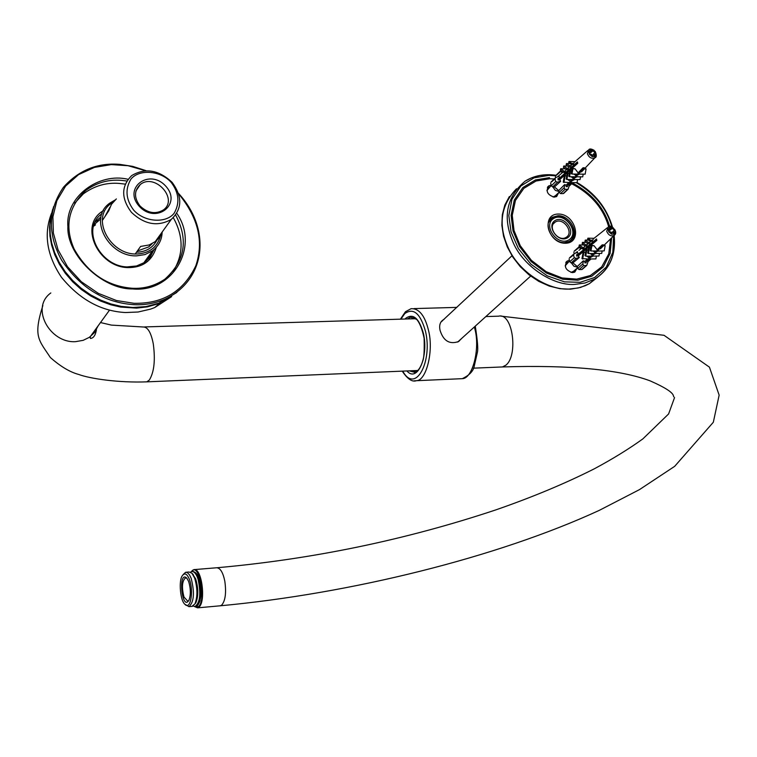 <?xml version="1.0" encoding="UTF-8"?>
<svg xmlns="http://www.w3.org/2000/svg" width="757" height="757" viewBox="0 0 757 757"><rect width="100%" height="100%" fill="white"/><g stroke="black" fill="none" stroke-linecap="round" stroke-linejoin="round"><path stroke-width="1.14" d="M191.426 571.611C198.75 560.928 206.831 600.102 198.381 606.698L194.256 606.385M194.35 606.471L197.568 607.852L198.94 607.133C206.103 601.806 201.835 567.343 193.858 569.643L191.512 571.507M199.507 602.222C202.223 592.636 201.523 583.571 197.397 574.998M161.08 233.525C158.308 246.413 150.265 253.226 136.96 253.992C109.424 255.27 89.052 216 112.897 202.289M115.026 200.028L109.661 203.207C87.462 218.801 109.254 257.143 136.762 255.847L144.947 254.589L152.545 250.794C158.733 245.902 161.932 239.657 162.14 232.068M136.497 252.204L136.639 252.204C146.981 251.901 154.191 246.981 158.27 237.433M109.916 207.276L104.901 216.634M152.1 243.707L148.703 246.905L137.329 251.031M188.758 600.566L187.755 601.172L183.979 597.027C181.566 587.347 182.068 580.969 185.503 577.875L186.951 578.263M188.673 581.49L186.733 578.017C177.838 569.993 181.907 611.732 188.89 600.329C190.887 595.134 190.811 588.851 188.673 581.49M189.401 579.398C193.887 590.829 190.594 610.956 184.774 604.162C180.346 600.604 178.643 581.319 182.068 576.068C184.528 572.434 186.97 573.541 189.401 579.398M184.774 604.162L188.947 606.669C194.029 602.099 194.767 592.646 191.161 578.301L189.439 574.762L187.348 572.595L185.616 572.283L183.166 574.544M185.616 572.283L189.051 571.999L191.956 573.267L194.606 578.007C197.577 588.113 197.681 596.753 194.928 603.925L191.862 606.404M194.871 604.029L195.959 602.515C198.476 595.958 198.381 588.075 195.675 578.868L192.41 573.806M195.107 606.395L195.808 606.272C200.425 602.108 201.305 593.157 198.438 579.436C196.886 574.326 194.88 571.658 192.429 571.421L192.146 571.469M194.549 606.414L195.211 606.376C200.066 602.581 201.031 593.611 198.126 579.465C196.479 574.099 194.388 571.44 191.833 571.488L190.395 572.122M116.351 198.911L111.468 204.295L108.79 210.749L102.413 220.41M135.238 253.964L140.603 246.432L149.261 244.937L155.828 241.284L159.736 237.149L162.604 231.424M131.434 212.357C144.521 224.602 157.797 226.958 171.262 219.416C182.314 208.932 182.579 196.546 172.038 182.267C158.667 169.852 145.24 167.609 131.737 175.558C121.129 186.09 121.025 198.362 131.434 212.357M133.715 210.162C125.861 199.63 124.924 189.297 130.904 179.172C138.966 168.934 160.531 170.325 171.196 182.399C178.974 192.761 179.977 203.008 174.195 213.162C166.351 223.533 144.568 222.416 133.715 210.162M139.127 206.15C155.687 224.668 182.352 204.56 165.906 186.317C149.668 167.922 122.625 187.594 139.127 206.15M140.026 205.989C133.961 197.814 134.036 190.669 140.263 184.547C154.816 172.53 178.983 199.242 163.247 210.049C155.412 214.477 147.672 213.124 140.026 205.989M175.662 215.092C188.663 239.676 185.058 261.042 164.846 279.21C154.674 285.957 143.716 288.966 131.973 288.247C106.992 286.118 87.698 273.012 74.101 248.939C64.487 226.778 68.187 207.409 85.21 190.84C96.262 182.74 108.308 179.248 121.357 180.365L126.797 180.999M127.99 179.295C99.082 172.18 65.234 196.574 67.893 226.608C66.446 254.683 101.987 289.467 132.513 288.947C173.183 292.968 199.706 246.025 176.826 213.379M178.775 194.019C198.353 217.921 204.021 241.862 195.789 265.839C183.544 291.417 162.916 303.898 133.923 303.302L116.436 300.52L98.296 293.338L81.359 281.755L67.505 266.701L58.071 249.848L53.359 233.024L52.905 216.89L56.86 200.719L65.594 186.08L78.586 174.612L94.436 167.392L111.336 164.61L127.99 165.707L145.42 170.685M173.145 271.498C183.658 254.39 183.714 236.458 173.325 217.713M125.179 184.131L119.351 183.44C106.34 182.342 94.313 185.825 83.279 193.915L74.65 203.226M154.05 249.592L150.113 257.21L144.237 262.594L136.563 265.972L127.062 266.909C99.896 266.275 80.384 228.633 102.006 213.654M103.416 210.654C78.198 225.122 98.022 266.88 127.602 267.59C142.411 267.808 151.977 261.061 156.302 247.359M148.722 258.837L151.059 252.847M100.369 217.382L95.344 221.858M145.316 261.846L145.827 260.058M95.467 224.857L93.736 226.125M148.533 256.793L148.722 256.065M98.183 220.713L97.18 221.423M171.65 296.612L154.721 307.541L150.662 309.093L138.077 312.016L125.463 312.537C101.012 311.241 79.665 299.479 61.431 277.261C46.839 255.346 43.509 234.102 51.438 213.531M52.706 209.292L50.416 218.262L49.555 227.308L49.971 236.184L51.665 245.306L54.75 254.721L59.32 264.165L65.357 273.324L72.748 281.869L81.283 289.486L90.679 295.94L100.586 301.049L110.664 304.749L120.59 307.068L136.544 308.118L147.416 306.859L158.109 303.812L176.873 292.401M145.997 170.656L132.693 166.37L119.88 164.383C97.539 162.528 78.709 170.193 63.38 187.367C48.079 209.793 47.473 234.027 61.544 260.058C80.318 287.802 104.362 302.668 133.686 304.655C144.067 305.241 154.305 303.51 164.401 299.469C206.529 280.033 211.345 228.888 178.595 193.47M53.681 206.519L51.069 215.603L49.953 224.82L50.189 233.875L51.713 243.092L54.674 252.649L59.15 262.282L65.14 271.64L72.558 280.412L81.169 288.247L90.679 294.889L100.747 300.16L111.005 303.983L121.12 306.367L132.939 307.493L146.006 306.576L158.923 303.131L164.401 299.469M163.758 299.999L166.436 298.57M547.377 187.443L549.648 187.007M556.745 194.464L556.215 196.706M558.666 192.628L556.679 196.46L554.228 197.132C547.273 194.842 545.475 191.086 548.834 185.844L551.153 185.162M565.782 262.537L568.147 262.159M575.046 269.975L574.374 272.265M577.014 268.243L574.847 272.028L572.566 272.643C565.432 270.296 563.662 266.426 567.286 261.023L569.434 260.408M558.335 214.032C540.697 214.061 547.765 243.536 565.432 243.262C583.013 243.016 575.831 213.834 558.335 214.032M558.023 215.717C570.541 215.187 580.789 235.172 569.775 241.246L564.561 242.656C552.061 243.262 541.738 223.287 552.638 217.183L558.023 215.717M610.606 238.862L608.77 253.888L601.701 266.861L590.299 275.557L576.711 279.115L562.11 277.97L546.194 271.697L531.423 260.38L520.286 245.76L514.012 230.478L512.262 215.348L515.441 200.463L523.835 188.37L536.06 181.008L549.762 178.747L554.228 178.964M571.686 183.752C590.999 193.858 603.329 208.203 608.675 226.797M459.821 340.101L458.117 341.804M440.915 322.094L511.978 255.771M566.936 242.372L568.971 241.474C581.859 234.415 564.694 210.067 552.421 217.95L548.598 222.407M555.165 220.467C545.882 225.879 558.212 243.394 567.409 237.859C576.607 232.39 564.362 215.016 555.165 220.467M555.297 222.028C563.293 216.88 574.516 232.759 566.113 237.367L566.104 237.367C558.155 242.571 546.857 226.731 555.222 222.075L555.297 222.028M553.727 218.423C565.082 211.705 580.203 233.137 568.857 239.903C557.483 246.754 542.249 225.094 553.727 218.423M462.007 338.124L458.562 341.539C449.526 344.69 443.356 340.915 440.025 330.222C439.041 325.321 440.12 321.848 443.271 319.804L444.018 319.416M460.038 339.902L459.13 341.152M441.303 321.536L442.523 320.807M413.682 317.344L411.354 318.829M413.18 370.684L415.612 371.99M412.253 370.722L414.42 372.368M412.499 370.712L414.722 372.302M593.005 150.889L593.393 150.435L595.201 152.119L594.917 152.507L593.005 150.889M558.95 191.455L555.335 190.395L552.875 186.96M546.923 190.546L551.228 185.484M555.524 195.628L553.102 197.028M564.949 189.401L564.183 187.689L564.684 185.039L566.406 185.143L566.122 186.676L567.428 186.686L567.722 185.153L569.482 185.077L568.1 189.231L564.949 189.401L560.54 193.593L559.186 192.448L558.742 190.584L564.58 184.613L566.018 185.049M567.561 189.42L563.151 193.603L560.54 193.593M559.395 178.132L557.89 178.633L558.212 180.005L559.716 179.504L560.246 181.302L557.635 182.172L555.676 181.585L555.032 178.851L555.685 177.545L559.054 176.277L559.395 178.132L558.07 179.409L577.411 161.913L577.742 163.294L559.745 179.57M551.484 181.954L555.032 178.851M555.676 181.585L551.304 185.806L550.661 183.08M562.394 172.615L560.208 171.243L561.912 171.196M563.151 193.603L563.993 192.798M556.234 175.435L560.388 171.735M551.304 185.806L552.667 186.951L557.635 182.172M591.917 156.103L593.715 154.39L594.245 156.604L592.031 156.567L591.491 154.362L589.381 154.333L588.823 152.015L590.933 152.034L590.394 149.839L592.608 149.867L592.854 150.88M595.201 152.1L595.806 154.428L593.715 154.39M589.258 153.785L588.955 152.545M587.867 150.473L574.308 162.263L573.115 164.562L571.346 164.543L571.582 163.351L568.971 161.515L568.725 162.708L571.346 164.543M571.573 164.543L570.541 167.013L568.99 166.994L569.273 165.594L566.425 163.597L566.141 164.998L568.99 166.994M568.876 166.919L567.816 169.568L566.463 169.559L566.747 168.168L563.71 166.029L563.435 167.411L566.463 169.559M566.16 169.341L564.817 172.482L563.71 172.473L563.984 171.12L560.663 168.764L560.388 170.117L563.71 172.473M559.915 179.901L560.653 181.302L554.446 186.97L558.742 190.584M566.312 185.124L568.762 182.579M567.684 179.475L570.097 181.197L569.851 182.588L563.246 182.125L564.41 175.435L566.539 175.861L566.633 176.608M570.097 181.197L571.724 179.513M567.267 172.937L567.987 173.362L566.917 179.475L566.208 179.04L567.267 172.937L569.378 173.249M571.005 176.741L573.096 178.084L574.364 176.769M569.841 170.58L570.57 171.006L569.567 176.722L568.848 176.286L569.841 170.58L571.857 170.779M573.787 174.063L575.755 175.331L576.948 174.091M572.273 168.414L572.888 168.783L571.97 174.044L571.346 173.675L572.273 168.414L575.046 168.802L578.13 172.87L583.041 167.77L584.357 167.789L579.446 172.88L583.108 170.23M579.446 172.88L579.228 174.11L578.603 173.75L577.071 175.34L579.474 174.119M577.071 175.34L576.815 176.788L576.086 176.353L574.412 178.103L576.957 176.788M574.412 178.103L574.156 179.532L573.437 179.106L571.412 181.207L574.412 179.532M571.412 181.207L571.166 182.598L570.466 182.182L567.722 185.153M592.608 149.867L590.82 151.589M575.017 164.591L575.623 165.054M569.027 171.177L568.119 171.167M565.422 168.82L560.663 168.764M565.413 171.139L563.984 171.12M570.769 169.596L569.747 169.587M571.175 168.215L572.292 168.224M571.97 174.044L577.913 174.101L578.13 172.87M569.567 176.722L575.5 176.778L575.755 175.331M566.917 179.475L572.841 179.523L573.096 178.084M563.71 166.029L567.674 166.067M566.747 168.168L568.479 168.186M577.6 179.56L577.061 182.645L571.166 182.598M566.539 175.861L565.11 175.851L563.937 182.541M573.844 165.651L574.875 165.66M566.425 163.597L570.059 163.644M575.027 165.537L574.402 165.102M569.273 165.594L571.251 165.622M574.156 179.532L580.061 179.579L580.553 176.826M567.987 173.362L569.349 173.381M574.942 164.591L576.304 164.6M568.971 161.515L574.998 161.657M577.515 163.493L576.73 162.869M576.172 163.408L577.534 163.427M575.698 175.652L576.389 174.668M571.582 163.351L573.74 163.38M576.815 176.788L582.729 176.845L583.202 174.157M570.57 171.006L571.819 171.025M578.026 173.438L578.906 172.057M582.313 168.527L583.127 168.565M579.228 174.11L585.152 174.167L586.079 168.925L584.697 168.556M584.357 168.906L586.079 168.925M572.888 168.783L575.046 168.802M579.739 171.196L579.616 171.924L583.912 167.827M581.972 168.877L582.795 168.887M572.387 167.117L573.021 167.193M574.989 164.61L576.011 164.733M559.319 179.636L577.449 162.178M564.41 175.435L565.11 175.851M573.087 178.15L573.711 177.545M568.147 185.068L569.482 185.077M555.657 177.564L555.42 176.551M554.446 186.97L552.667 186.951M559.054 176.277L559.385 177.677M614.665 229.674L614.343 230.137L612.432 228.519L612.867 227.999L614.665 229.674M577.411 267.174L573.882 266.218L571.355 262.887M573.692 271.148L571.005 272.463M565.167 265.839L569.548 260.91M583.609 265.622L582.843 263.928L583.354 261.297L585.095 261.364L584.801 262.887L586.117 262.878L586.42 261.354L588.189 261.241L586.741 265.423L583.609 265.622L579.077 269.568L577.705 268.423L577.26 266.521L583.25 260.862L584.697 261.279M586.24 265.593L581.707 269.539L579.077 269.568M578.007 254.286L576.474 254.778L576.806 256.178L578.339 255.686L578.878 257.531L576.228 258.374L574.241 257.758L573.579 254.958L574.298 253.595L577.657 252.393L578.007 254.286L576.645 255.497L596.497 238.957L596.838 240.376L578.367 255.743M569.907 257.777L573.579 254.958M574.241 257.758L569.747 261.742L569.084 258.951M581.168 248.57L578.963 247.615L578.783 247.047L579.928 246.971M581.707 269.539L582.549 268.811M574.677 250.993L578.963 247.615M569.747 261.742L571.119 262.897L576.228 258.374M611.287 233.516L613.123 231.897L613.672 234.159L611.438 234.168L610.89 231.907L608.77 231.916L608.183 229.541L610.312 229.532L609.764 227.28L611.987 227.27L612.281 228.434M614.684 229.608L615.242 231.897L613.123 231.897M608.637 231.358L608.325 230.09M607.351 227.725L593.384 238.843L592.078 241.36L590.299 241.369L590.545 240.187L587.858 238.171L587.612 239.354L590.299 241.369M590.214 241.313L589.438 243.688L587.877 243.697L588.17 242.306L585.246 240.111L584.962 241.502L587.877 243.697M587.508 243.423L586.637 246.11L585.284 246.12L585.568 244.738L582.455 242.391L582.171 243.763L585.284 246.12M584.745 245.722L583.562 248.883L582.445 248.892L582.729 247.548L579.323 244.965L579.048 246.299L582.445 248.892M578.537 256.103L579.285 257.522L572.917 262.878L577.26 266.521M584.991 261.345L587.423 259.017M586.609 256.14L588.889 257.617L588.634 259.008L581.972 258.601L583.174 251.92L585.322 252.365L585.445 253.273M588.889 257.617L590.46 256.103M586.107 249.583L586.845 250.056L585.738 256.15L585.01 255.677L586.107 249.583L588.284 249.924M590.015 253.529L591.965 254.664L593.185 253.5M588.747 247.369L589.495 247.842L588.463 253.548L587.725 253.065L588.747 247.369L590.838 247.577M592.854 250.974L594.699 252.043L595.844 250.955M591.245 245.334L591.879 245.741L590.933 250.993L590.299 250.586L591.245 245.334L594.056 245.722L597.141 249.715L602.184 244.88L603.518 244.871L598.465 249.706L601.91 247.331M598.465 249.706L598.238 250.936L597.604 250.529L596.024 252.034L598.267 250.936M596.024 252.034L595.768 253.481L595.021 252.999L593.289 254.655L595.702 253.444M593.289 254.655L593.034 256.084L592.296 255.611L590.205 257.598L593.024 256.084L598.976 256.027L599.449 253.453M590.205 257.598L589.958 258.989L589.239 258.525L586.42 261.354M611.987 227.27L610.161 228.888M588.265 247.511L587.129 247.52M583.713 244.937L579.323 244.965M584.167 247.539L582.729 247.548M589.968 246.091L588.728 246.091M590.299 244.71L591.539 244.7M590.933 250.993L596.913 250.946L597.141 249.715M588.463 253.548L594.434 253.491L594.699 252.043M585.738 256.15L591.709 256.093L591.965 254.664M582.455 242.391L586.107 242.363M585.568 244.738L587.318 244.729M596.421 256.055L595.891 258.932L589.958 258.989L588.057 260.824M585.322 252.365L583.884 252.384L582.682 259.064M593.053 242.268L593.867 242.268M585.246 240.111L588.596 240.092M588.17 242.306L590.157 242.287M586.845 250.056L588.265 250.047M594.094 241.351L595.674 241.341M587.858 238.171L594.065 238.304M596.507 240.281L595.948 239.714M595.447 240.158L596.535 240.149M594.671 252.223L595.295 251.475M590.545 240.187L592.722 240.168M595.768 253.481L601.72 253.425L602.184 250.898M589.495 247.842L590.791 247.832M597.065 250.122L597.888 248.996M601.787 245.259L602.317 245.523M598.039 251.106L604.209 250.889L605.165 245.647L604.058 245.249M603.632 245.656L605.165 245.647M591.879 245.741L594.056 245.722M598.749 248.173L603.017 244.918M601.351 245.675L602.156 245.665M577.638 255.913L596.525 239.193M583.174 251.92L583.884 252.384M580.874 248.807L580.326 248.58M586.845 261.26L588.189 261.241M574.213 253.661L573.853 252.157M572.917 262.878L571.119 262.897M577.657 252.393L577.998 253.822M549.487 177.621L535.398 179.958L522.85 187.566L514.277 200.056L511.107 215.404L513.028 230.951L519.643 246.687L531.263 261.648L546.563 273.097L562.924 279.286L577.865 280.194L591.766 276.229L603.263 266.947L610.151 253.368L611.637 237.859M609.659 226.513C604.228 207.844 591.832 193.338 572.472 183.005M197.568 607.852L220.353 605.789L221.754 605.07C225.397 600.623 226.409 592.674 224.82 581.225C223.003 572.406 220.278 567.92 216.625 567.769L193.858 569.643M98.183 325.756L94.483 332.578L89.307 337.357L83.138 340.347L75.511 341.662C49.896 343.318 30.025 307.891 50.823 292.94M485.862 316.568L498.645 316.18C512.886 312.386 518.384 355.733 505.837 365.196L502.44 366.946L500.415 367.031M100.501 322.548L111.393 325.103L143.035 326.977C147.634 326.787 151.05 332.408 153.274 343.82C155.469 360.067 154.163 372.132 149.356 380.014L146.83 381.85L145.306 381.916M199.886 601.172L200.085 600.67M199.223 578.708L197.861 575.84M474.374 326.948L474.894 329.068C480.335 349.261 472.377 378.869 462.262 378.67L459.546 378.793M414.041 380.847L416.416 380.695C426.219 380.913 433.875 351.011 428.557 330.601C424.942 315.669 419.132 308.354 411.127 308.676L405.44 311.742L400.415 319.161M400.917 319.151L404.758 313.597C413.502 307.437 420.438 313.426 425.566 331.566C432.682 361.988 415.309 394.312 402.752 371.119M406.887 370.949C417.533 383.193 428.765 356.216 423.437 333.572C419.094 318.167 413.199 313.067 405.771 318.262L405.052 319.019M407.342 318.952L410.644 317.155L416.681 319.378C419.738 322.908 422.217 329.191 424.119 338.228C424.431 350.472 424.005 358.004 422.822 360.824C420.665 367.609 417.949 371.441 414.685 372.312L409.168 370.854M572.547 182.607L569.378 185.626M564.183 187.689L559.186 192.448M593.706 150.35L588.832 149.631L587.347 153.728C589.116 157.674 591.624 159.027 594.879 157.787L596.09 153.851L595.239 151.949M588.965 152.006L590.432 149.981M590.914 149.839L592.088 149.858M592.646 150.009L593.46 150.406M595.381 152.64L595.683 153.879M595.674 154.419L594.217 156.453M593.734 156.585L592.551 156.576M591.993 156.415L589.523 154.333M590.725 258.979L588.18 261.203M582.843 263.928L577.705 268.423M613.388 227.914L608.335 226.949L606.698 231.273C608.429 235.209 610.918 236.581 614.164 235.399L615.507 231.245L614.703 229.409M608.335 229.532L609.801 227.422M610.284 227.27L611.476 227.27M612.034 227.412L613.047 227.933M614.798 230.071L615.11 231.339M615.1 231.888L613.634 234.008M613.151 234.159L611.968 234.159M611.41 234.017L608.912 231.916M613.624 235.929L612.82 252.346L606.281 267.098L594.633 277.526L580.108 282.323L564.514 281.859L547.283 275.86L530.931 264.155L518.337 248.523L511.051 231.879L508.818 215.49L511.969 199.252L520.882 185.967L534.073 177.857L548.939 175.369L555.506 175.813M576.209 182.636C594.898 193.849 606.783 208.554 611.855 226.75M555.903 175.425L548.087 174.81L539.646 175.548L531.357 177.952L525.131 181.16C506.31 197.075 502.345 217.6 513.218 242.732C523.797 267.079 553.802 285.985 574.695 284.405L585.019 282.995L594.841 279.021C609.773 269.104 616.151 254.626 613.974 235.578M612.195 226.882C607.048 208.762 595.21 194.019 576.673 182.645M597.746 277.176L589.4 283.657L585.322 285.692L578.149 287.982L569.321 289.042C549.26 290.489 520.513 273.277 509.234 249.914C497.784 226.22 500.207 205.838 516.501 188.767M96.432 329.692C95.524 335.237 93.527 338.161 90.443 338.483L90.253 336.685L109.519 310.124M143.773 262.887L152.545 250.794M220.353 605.789C350.548 593.668 497.094 557.464 599.279 510.369L639.447 489.628L674.667 466.34L713.331 422.245L719.15 395.126L709.432 367.154L664.04 335.294L500.841 316.114M217.259 567.722C312.868 559.149 405.648 539.892 495.589 509.972C532.266 497.245 565.186 483.515 594.359 468.782C612.782 458.893 628.953 448.92 642.863 438.89L668.601 413.956L674.544 397.614M473.305 368.167L502.44 366.946C570.362 364.855 619.586 369.492 650.121 380.856C665.356 387.575 673.134 392.646 673.465 396.062L673.862 396.895M417.741 370.495L146.83 381.85C118.877 382.928 90.13 378.718 78.681 374.45C69.852 372.075 60.409 366.416 50.341 357.493C38.806 339.865 32.958 336.837 42.875 305.497M415.934 318.697L144.672 326.929M188.947 606.669L192.382 606.357M194.928 603.925L195.959 602.515M191.956 573.267L193.243 574.535M192.855 571.431C198.145 572.538 200.86 580.468 200.993 595.229C199.829 602.506 198.097 606.187 195.808 606.272M193.13 606.054L194.937 606.414M171.262 219.416L155.062 241.871M135.872 191.076L140.263 184.547M85.21 190.84L83.279 193.915M160.181 302.989L154.721 307.541M100.842 218.811L94.218 224.564M146.584 260.862L148.836 255.913M548.834 185.844L547.633 187.007M567.286 261.023L566.066 262.102M549.932 219.719L552.638 217.183M457.663 342.05L530.648 276.097M555.222 222.075L553.509 223.675M443.271 319.804L441.719 321.261M402.241 371.148C407.512 379.058 412.243 382.247 416.416 380.695L462.262 378.67C469.567 375.188 473.598 370.864 474.346 365.697L477.421 352.175C478.216 348.968 477.506 340.281 475.273 326.135M414.032 308.591L456.859 307.389M568.185 171.167L570.097 169.596M571.762 168.224L577.648 163.38M589.268 153.832L593.138 150.643M591.87 155.914L594.917 152.507M554.578 196.527L559.12 192.193M572.888 182.617L569.302 186.023M555.307 177.914L551.001 182.077M568.1 189.231L563.624 193.48M560.095 171.356L555.761 175.558M588.832 149.631C589.694 148.552 591.51 148.826 594.292 150.454M595.163 151.362C596.753 155.119 596.658 157.267 594.879 157.787L581.575 171.848M563.076 172.028L557.635 176.75M574.308 179.532L573.806 180.062M571.412 182.598L569.396 184.727M611.24 233.336L614.343 230.137M590.621 244.71L596.743 240.101M608.6 231.207L612.612 228.188M572.746 271.981L577.553 267.77M591.037 258.979L588.142 261.515M573.91 253.936L569.463 257.891M586.741 265.423L582.142 269.426M578.66 247.16L574.222 251.106M608.335 226.949C608.382 223.022 619.756 231.491 614.164 235.399L600.405 248.798M581.584 248.239L578.954 250.33M577.383 251.579L575.49 253.084M525.131 181.16C534.082 175.586 544.397 173.618 556.054 175.274M577.071 182.56C594.888 192.988 606.688 207.797 612.47 227.005M509.376 196.508L504.834 205.081L502.298 214.799L501.863 225.293L503.537 236.146L507.285 246.943L512.934 257.266L520.277 266.682L529.011 274.829L538.804 281.377L549.26 286.07L559.962 288.701L570.504 289.183L580.449 287.471L589.4 283.657L594.841 279.021C609.669 269.587 616.103 255.052 614.154 235.408"/></g></svg>
